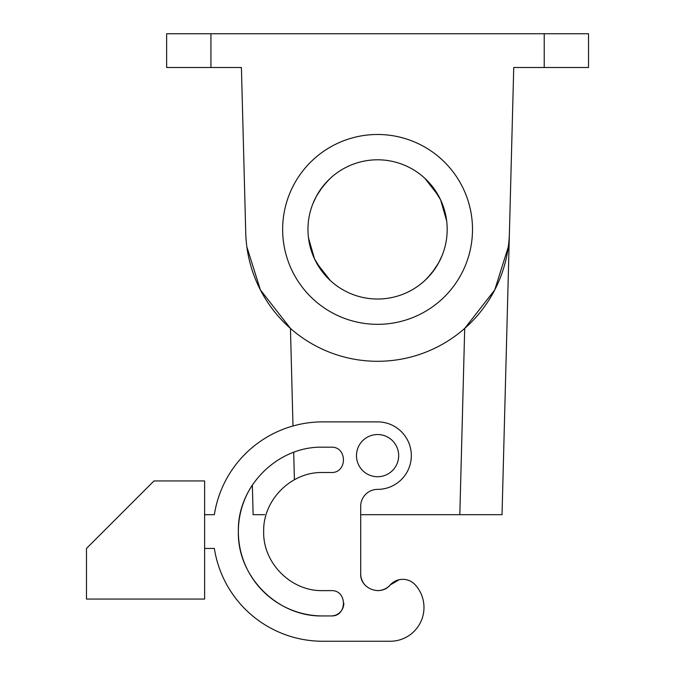 <?xml version="1.0" encoding="UTF-8"?>
<svg xmlns="http://www.w3.org/2000/svg" width="675" height="675" viewBox="0 0 675 675"><rect width="100%" height="100%" fill="white"/><g stroke="black" fill="none" stroke-linecap="round" stroke-linejoin="round"><path stroke-width="1.01" d="M312.888 203.707L316.491 196.037A69.609 69.609 0 0 1 410.948 168.32A69.609 69.609 0 0 1 438.666 262.786A69.609 69.609 0 0 1 344.208 290.503A69.609 69.609 0 0 1 316.491 196.037L323.047 186.14M460.882 274.919A94.922 94.922 0 0 1 332.066 312.711A94.922 94.922 0 0 1 294.275 183.904A94.922 94.922 0 0 1 423.09 146.112A94.922 94.922 0 0 1 460.882 274.919M425.655 179.078L431.966 185.971M432.059 186.081L440.581 199.808M440.648 199.96L446.673 220.953M442.268 255.125L438.666 262.786L432.11 272.675M329.501 179.078L323.19 185.971M329.501 279.745L323.19 272.852M323.097 272.742L314.575 259.014M314.508 258.863L308.483 237.87M425.655 279.745L431.966 272.852M544.219 67.5L513.742 67.5L509.414 232.867A131.878 131.878 0 0 1 377.578 361.294A131.878 131.878 0 0 1 245.742 232.867L241.414 67.5L166.641 67.5L166.641 33.75L588.516 33.75L588.516 67.5L544.219 67.5L544.219 33.75M509.414 232.867L502.031 514.688L509.414 232.867M241.414 67.5L245.742 232.867M253.125 514.688L252.349 485.03L253.125 514.688L264.6 514.688M245.886 236.385L246.097 239.633M246.864 246.898L260.407 289.929L290.452 328.413L293.001 425.984M509.271 236.385L509.06 239.633M508.292 246.898L494.75 289.929L464.704 328.413L459.827 514.688L502.031 514.688M360.703 514.688L459.827 514.688M330.294 280.496L316.516 262.837M423.984 177.525A69.609 69.609 0 0 0 331.172 177.525L327.535 181.027L320.093 190.156M424.862 178.327L438.632 195.969M331.172 281.298A69.609 69.609 0 0 0 423.984 281.298L427.621 277.796L435.063 268.667M399.212 579.715L390.175 584.98A16.875 16.875 0 0 1 415.311 584.913A33.75 33.75 0 0 1 390.234 641.25L322.734 641.25A109.688 109.688 0 0 1 214.355 548.438L204.609 548.438M366.289 586.297A16.875 16.875 0 0 1 360.703 573.75C359.876 588.659 380.869 596.658 390.175 584.98A16.875 16.875 0 0 1 377.663 590.625M343.828 603.214A12.656 12.656 0 0 1 331.172 615.938C347.498 616.714 347.498 589.849 331.172 590.625L322.734 590.625C291.178 591.435 262.862 563.119 263.672 531.562C262.862 500.006 291.178 471.69 322.734 472.5L331.172 472.5C347.498 473.276 347.498 446.411 331.172 447.188L322.734 447.188C277.644 446.023 237.195 486.472 238.359 531.562C237.195 576.653 277.644 617.102 322.734 615.938A84.375 84.375 0 0 1 252.349 485.03M360.703 573.75L360.703 506.25A16.875 16.875 0 0 1 377.578 489.375A33.75 33.75 0 0 0 411.328 455.625A33.75 33.75 0 0 0 377.578 421.875L322.734 421.875A109.688 109.688 0 0 0 214.355 514.688L204.609 514.688M390.234 641.25L322.734 641.25M204.609 599.062L204.609 480.938L153.984 480.938L86.484 548.438L86.484 599.062L204.609 599.062M331.172 590.625L322.734 590.625M322.734 615.938L331.172 615.938M396.09 445.508A21.094 21.094 0 0 0 367.462 437.113A21.094 21.094 0 0 0 359.066 465.742A21.094 21.094 0 0 0 387.695 474.137A21.094 21.094 0 0 0 396.09 445.508M210.938 67.5L210.938 33.75M293.692 452.343L294.41 479.731"/></g></svg>
